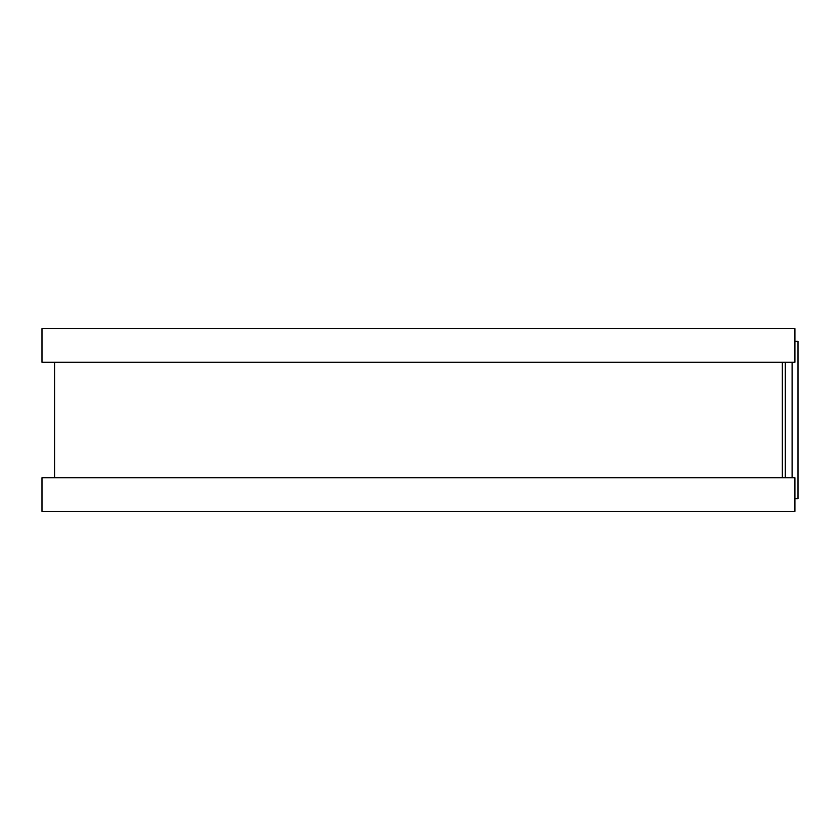 <?xml version="1.0" encoding="UTF-8"?>
<svg xmlns="http://www.w3.org/2000/svg" width="840" height="840" viewBox="0 0 840 840"><rect width="100%" height="100%" fill="white"/><g stroke="black" fill="none" stroke-linecap="round" stroke-linejoin="round"><path stroke-width="1.26" d="M794.913 341.26L798 341.26L798 498.74L794.913 498.74M782.313 362.26L782.313 477.74L782.313 362.26M794.913 328.671L794.913 362.26L42 362.26L42 328.671L794.913 328.671M794.913 477.74L794.913 511.329L42 511.329L42 477.74L794.913 477.74M785.264 362.26L785.264 477.74M792.099 362.26L792.099 477.74M54.6 362.26L54.6 477.74"/></g></svg>
